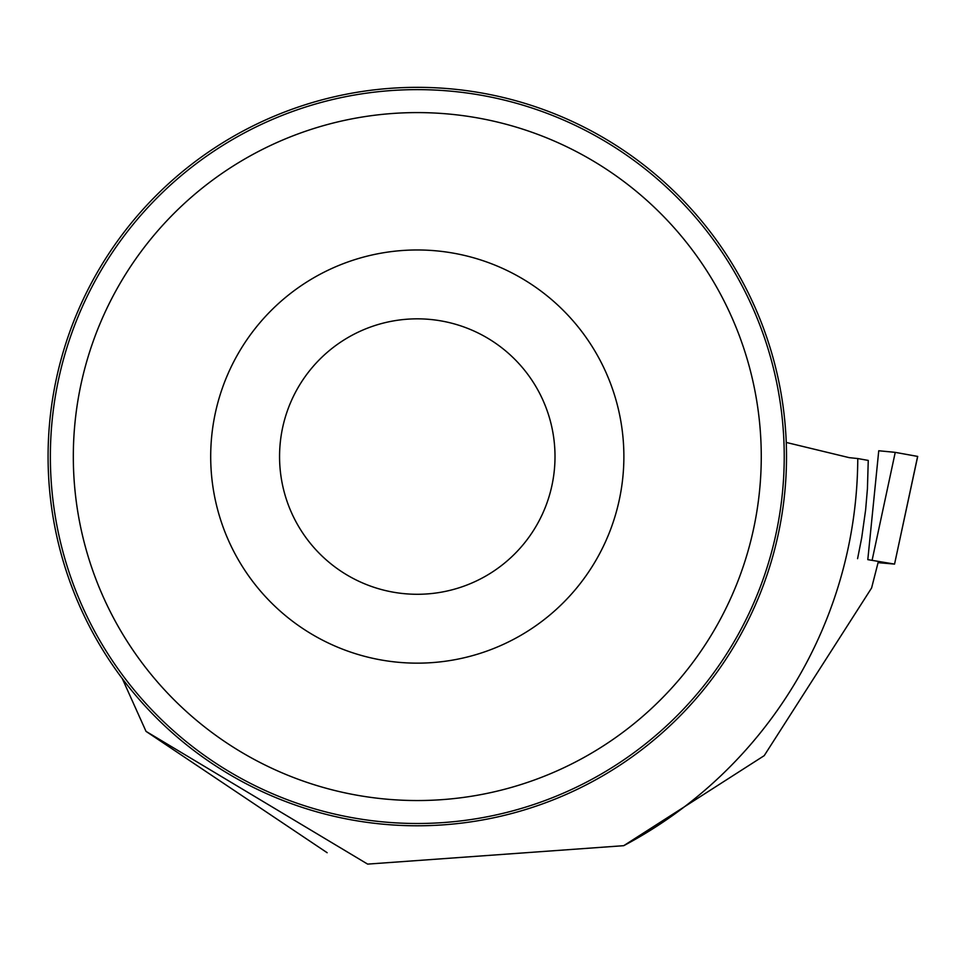 <?xml version="1.0" encoding="UTF-8"?>
<svg xmlns="http://www.w3.org/2000/svg" width="966" height="966" viewBox="0 0 966 966"><rect width="100%" height="100%" fill="white"/><g stroke="black" fill="none" stroke-linecap="round" stroke-linejoin="round"><path stroke-width="1.45" d="M878.07 562.647L894.564 564.096L867.806 559.64L878.746 450.76L895.24 452.366L917.628 456.423M893.61 452.173L878.746 450.76M786.239 442.44L849.223 457.655L857.772 458.548A440.484 440.484 0 0 1 623.722 845.685L367.635 864.111L146.023 731.371L122.32 678.639M786.517 456.568A369.229 369.229 0 0 0 232.673 136.81A369.229 369.229 0 0 0 232.673 776.314A369.229 369.229 0 0 0 786.517 456.568M857.579 558.662L861.696 537.845L865.633 509.831L867.432 488.687L868.253 460.42L857.772 458.548M327.16 852.724L146.023 731.371M623.722 845.685L764.215 755.654L871.598 587.98L878.142 562.357M210.697 456.568A206.591 206.591 0 0 1 520.589 277.653A206.591 206.591 0 0 1 520.589 635.471A206.591 206.591 0 0 1 210.697 456.568M73.319 456.568A343.968 343.968 0 0 1 589.272 158.678A343.968 343.968 0 0 1 589.272 754.458A343.968 343.968 0 0 1 73.319 456.568M50.365 456.568A366.923 366.923 0 0 1 600.755 138.79A366.923 366.923 0 0 1 600.755 774.334A366.923 366.923 0 0 1 50.365 456.568M279.56 456.568A137.727 137.727 0 0 1 486.152 337.291A137.727 137.727 0 0 1 486.152 575.833A137.727 137.727 0 0 1 279.56 456.568M872.153 560.063L895.24 452.366L917.628 456.399L894.552 564.096L917.7 456.423"/></g></svg>
